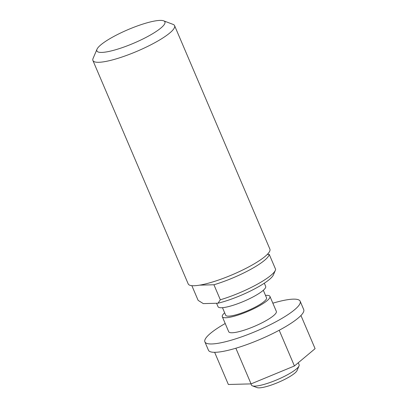 <?xml version="1.0" encoding="UTF-8"?>
<svg xmlns="http://www.w3.org/2000/svg" width="408" height="408" viewBox="0 0 408 408"><rect width="100%" height="100%" fill="white"/><g stroke="black" fill="none" stroke-linecap="round" stroke-linejoin="round"><path stroke-width="0.61" d="M224.665 312.814A25.898 5.151 -23.1 0 0 222.304 316.705A25.898 5.151 -23.1 0 0 258.636 306.209A25.898 5.151 -23.1 0 0 269.943 296.387A25.898 5.151 -23.1 0 0 265.501 295.397M222.304 316.705L228.704 331.714A25.898 5.151 -23.1 0 0 265.037 321.218A25.898 5.151 -23.1 0 0 276.344 311.391L269.943 296.387M92.907 60.496L188.216 283.942A44.395 8.828 -23.1 0 0 232.519 274.645A44.395 8.828 -23.1 0 0 269.887 249.104L174.583 25.658A44.395 8.828 156.9 0 1 137.21 51.199A44.395 8.828 156.9 0 1 92.907 60.496A44.395 8.828 156.9 0 1 93.055 58.487L96.992 49.246A36.995 7.359 156.9 0 1 123.599 31.595A36.995 7.359 156.9 0 1 160.002 20.4A36.995 7.359 156.9 0 1 163.634 20.823A36.995 7.359 156.9 0 1 133.788 43.177A36.995 7.359 156.9 0 1 96.992 49.246M163.634 20.823L173.028 24.373A44.395 8.828 156.9 0 1 174.583 25.658M199.609 285.151L213.93 284.769A41.988 8.349 -23.1 0 0 269.224 254.357L267.296 254.408M213.93 284.769L220.33 299.778A41.988 8.349 -23.1 0 0 275.364 270.295L273.396 274.916A38.291 7.614 156.9 0 1 217.994 303.215L203.311 303.608L198.13 300.37L191.857 285.671M275.364 270.295A41.988 8.349 -23.1 0 0 275.624 269.362L269.224 254.357M220.33 299.778L217.994 303.215M216.561 303.251L218.035 306.699A25.898 5.151 -23.1 0 0 254.368 296.208A25.898 5.151 -23.1 0 0 265.674 286.38L264.323 283.203M222.477 307.688L225.706 315.257A22.2 4.417 -23.1 0 0 256.846 306.26A22.2 4.417 -23.1 0 0 266.541 297.835L263.313 290.272M299.018 365.925L297.05 370.546A22.2 4.417 156.9 0 1 278.44 382.311A22.2 4.417 156.9 0 1 257.065 387.6L252.368 385.825A25.898 5.151 -23.1 0 0 287.798 374.58A25.898 5.151 -23.1 0 0 299.018 365.925A25.898 5.151 -23.1 0 0 299.105 364.752L298.258 362.763M250.956 383.882L251.466 385.075A25.898 5.151 -23.1 0 0 252.368 385.825M214.639 352.313L228.363 384.489L251.068 383.882L294.428 365.971L315.093 348.661L300.946 315.501M279.2 330.256L294.428 365.971M235.86 348.228L251.068 383.882M225.206 323.508A51.796 10.302 -23.1 0 0 204.882 341.873L208.437 350.212A51.796 10.302 -23.1 0 0 281.102 329.22A51.796 10.302 -23.1 0 0 303.72 309.57L300.166 301.231A51.796 10.302 -23.1 0 0 280.469 301.135A51.796 10.302 -23.1 0 0 272.845 303.185M204.882 341.873A51.796 10.302 -23.1 0 0 256.566 331.026A51.796 10.302 -23.1 0 0 300.166 301.231"/></g></svg>
